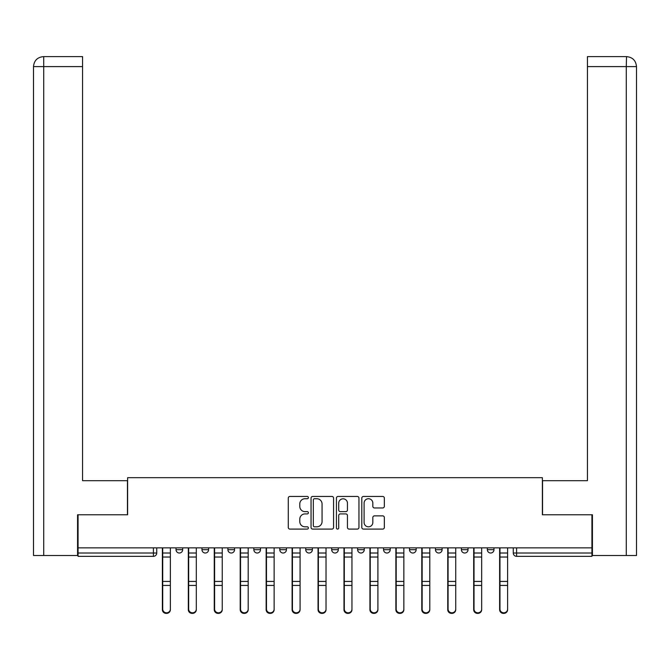 <?xml version="1.0" encoding="UTF-8"?>
<svg xmlns="http://www.w3.org/2000/svg" width="670" height="670" viewBox="0 0 670 670"><rect width="100%" height="100%" fill="white"/><g stroke="black" fill="none" stroke-linecap="round" stroke-linejoin="round"><path stroke-width="1" d="M308.393 497.592A1.139 1.139 0 0 0 307.254 496.453L289.909 496.453A1.633 1.633 0 0 0 288.276 498.086L288.276 527.466A1.633 1.633 0 0 0 289.909 529.099L307.254 529.099A1.139 1.139 0 0 0 308.393 527.96A1.139 1.139 0 0 0 307.254 526.813L305.009 526.813A5.226 5.226 0 0 1 299.783 521.587L299.783 519.141A5.226 5.226 0 0 1 305.009 513.915L307.254 513.915A1.139 1.139 0 0 0 308.393 512.776A1.139 1.139 0 0 0 307.254 511.629L305.009 511.629A5.226 5.226 0 0 1 299.783 506.411L299.783 503.957A5.226 5.226 0 0 1 305.009 498.74L307.254 498.74A1.139 1.139 0 0 0 308.393 497.592M461.387 547.867L461.387 549.693L468.037 549.693A3.325 3.325 0 0 1 464.712 553.018A3.325 3.325 0 0 1 461.387 549.693L461.387 547.867M383.558 547.867L383.558 549.693L390.208 549.693A3.325 3.325 0 0 1 386.883 553.018A3.325 3.325 0 0 1 383.558 549.693L383.558 547.867M331.675 547.867L331.675 549.693L338.325 549.693A3.325 3.325 0 0 1 335 553.018A3.325 3.325 0 0 1 331.675 549.693L331.675 547.867M305.729 547.867L305.729 549.693L312.387 549.693A3.325 3.325 0 0 1 309.054 553.018A3.325 3.325 0 0 1 305.729 549.693L305.729 547.867M253.846 547.867L253.846 549.693L260.496 549.693A3.325 3.325 0 0 1 257.171 553.018A3.325 3.325 0 0 1 253.846 549.693L253.846 547.867M382.704 507.961A1.633 1.633 0 0 0 384.337 506.327L384.337 498.086A1.633 1.633 0 0 0 382.704 496.453L363.442 496.453A1.633 1.633 0 0 0 361.808 498.086L361.808 527.466A1.633 1.633 0 0 0 363.442 529.099L382.704 529.099A1.633 1.633 0 0 0 384.337 527.466L384.337 517.508A1.633 1.633 0 0 0 382.704 515.875L374.463 515.875A1.633 1.633 0 0 0 372.83 517.508L372.83 522.449A4.363 4.363 0 0 1 368.466 526.813A4.363 4.363 0 0 1 364.095 522.449L364.095 503.103A4.363 4.363 0 0 1 368.466 498.74A4.363 4.363 0 0 1 372.83 503.103L372.83 506.327A1.633 1.633 0 0 0 374.463 507.961L382.704 507.961M43.726 555.514L33.5 555.514L33.5 66.598C34.095 60.535 37.419 57.21 43.466 56.615L82.561 56.615L82.561 66.598L43.726 66.598L43.726 555.514L77.569 555.514L77.569 514.769L127.627 514.769L127.627 477.685L542.373 477.685L542.373 514.769L591.928 514.769L591.928 547.867L78.072 547.867L78.072 553.018L156.73 553.018L156.73 547.867L156.73 553.018A3.325 3.325 0 0 1 153.405 556.343L78.072 556.343L78.072 553.018M78.072 514.769L78.072 547.867M333.568 498.086A1.633 1.633 0 0 0 331.943 496.453L312.681 496.453A1.633 1.633 0 0 0 311.048 498.086L311.048 527.466A1.633 1.633 0 0 0 312.681 529.099L331.943 529.099A1.633 1.633 0 0 0 333.568 527.466L333.568 498.086M338.057 496.453L357.319 496.453A1.633 1.633 0 0 1 358.953 498.086L358.953 527.466A1.633 1.633 0 0 1 357.319 529.099L349.078 529.099A1.633 1.633 0 0 1 347.445 527.466L347.445 515.548A1.633 1.633 0 0 0 345.812 513.915L340.343 513.915A1.633 1.633 0 0 0 338.71 515.548L338.71 527.96A1.139 1.139 0 0 1 337.571 529.099A1.139 1.139 0 0 1 336.432 527.96L336.432 498.086A1.633 1.633 0 0 1 338.057 496.453M513.27 547.867L513.27 553.018L591.928 553.018L591.928 556.343L516.595 556.343A3.325 3.325 0 0 1 513.27 553.018M591.928 547.867L591.928 553.018M493.983 547.867L493.983 549.693A3.325 3.325 0 0 1 490.658 553.018A3.325 3.325 0 0 1 487.333 549.693A3.325 3.325 0 0 0 490.658 553.018M487.333 547.867L487.333 549.693L493.983 549.693M468.037 547.867L468.037 549.693A3.325 3.325 0 0 1 464.712 553.018M442.1 547.867L442.1 549.693A3.325 3.325 0 0 1 438.775 553.018A3.325 3.325 0 0 1 435.441 549.693L442.1 549.693M435.441 547.867L435.441 549.693M416.154 547.867L416.154 549.693A3.325 3.325 0 0 1 412.829 553.018A3.325 3.325 0 0 1 409.504 549.693L416.154 549.693L416.154 547.867M409.504 547.867L409.504 549.693M390.208 547.867L390.208 549.693M364.271 547.867L364.271 549.693A3.325 3.325 0 0 1 360.946 553.018A3.325 3.325 0 0 1 357.613 549.693L364.271 549.693L364.271 547.867M357.613 547.867L357.613 549.693M338.325 547.867L338.325 549.693L338.325 547.867M312.387 549.693L312.387 547.867L312.387 549.693A3.325 3.325 0 0 1 309.054 553.018M286.442 547.867L286.442 549.693A3.325 3.325 0 0 1 283.117 553.018A3.325 3.325 0 0 1 279.792 549.693A3.325 3.325 0 0 0 283.117 553.018A3.325 3.325 0 0 0 286.442 549.693L286.442 547.867M279.792 547.867L279.792 549.693L286.442 549.693M260.496 547.867L260.496 549.693M234.559 547.867L234.559 549.693A3.325 3.325 0 0 1 231.225 553.018A3.325 3.325 0 0 1 227.901 549.693A3.325 3.325 0 0 0 231.225 553.018A3.325 3.325 0 0 0 234.559 549.693L227.901 549.693L227.901 547.867M201.963 547.867L201.963 549.693L208.613 549.693L208.613 547.867L208.613 549.693A3.325 3.325 0 0 1 205.288 553.018A3.325 3.325 0 0 1 201.963 549.693A3.325 3.325 0 0 0 205.288 553.018M176.017 547.867L176.017 549.693L182.667 549.693L182.667 547.867L182.667 549.693A3.325 3.325 0 0 1 179.342 553.018A3.325 3.325 0 0 1 176.017 549.693A3.325 3.325 0 0 0 179.342 553.018M153.405 547.867L153.405 556.343A3.325 3.325 0 0 0 156.73 553.018M314.473 498.74A1.139 1.139 0 0 0 313.334 499.879L313.334 525.674A1.139 1.139 0 0 0 314.473 526.813L316.843 526.813A5.226 5.226 0 0 0 322.061 521.587L322.061 503.957A5.226 5.226 0 0 0 316.843 498.74L314.473 498.74M347.445 503.187A4.363 4.363 0 0 0 343.082 498.815A4.363 4.363 0 0 0 338.71 503.187L338.71 510.004A1.633 1.633 0 0 0 340.343 511.629L345.812 511.629A1.633 1.633 0 0 0 347.445 510.004L347.445 503.187M162.383 547.867L162.383 609.7A3.827 3.685 180 0 0 166.369 613.385M170.364 609.122L170.364 609.7A3.827 3.685 180 0 1 166.537 613.385A3.827 3.685 180 0 1 162.718 609.7L162.718 609.122A3.827 3.685 0 0 0 166.537 612.807A3.827 3.685 0 0 0 170.364 609.122L170.364 585.429L162.718 585.429L162.718 609.122M162.718 547.867L162.718 585.429M170.364 547.867L170.364 585.429M188.32 547.867L188.32 609.7A3.827 3.685 180 0 0 192.315 613.385M214.266 547.867L214.266 609.7A3.827 3.685 180 0 0 218.261 613.385M127.459 514.769L127.459 480.683L82.561 480.683L82.561 66.598M43.475 56.615C37.411 57.218 34.086 60.543 33.5 66.598L33.5 455.734L33.5 66.598L43.726 66.598L43.726 56.615L82.561 56.615M542.541 514.769L542.541 480.683L587.439 480.683L587.439 56.615L626.525 56.615L626.274 66.598L587.439 66.598M636.5 455.734L636.5 66.598L636.5 555.514L592.431 555.514L592.431 514.769L591.928 514.769M626.274 555.514L626.274 66.598L636.5 66.598C635.905 60.535 632.581 57.21 626.534 56.615M196.31 609.122L196.31 609.7A3.827 3.685 180 0 1 192.483 613.385A3.827 3.685 180 0 1 188.655 609.7L188.655 609.122A3.827 3.685 0 0 0 192.483 612.807A3.827 3.685 0 0 0 196.31 609.122L196.31 585.429L188.655 585.429L188.655 609.122M188.655 547.867L188.655 585.429M196.31 547.867L196.31 585.429M222.247 609.122L222.247 609.7A3.827 3.685 180 0 1 218.428 613.385A3.827 3.685 180 0 1 214.601 609.7L214.601 609.122A3.827 3.685 0 0 0 218.428 612.807A3.827 3.685 0 0 0 222.247 609.122L222.247 585.429L214.601 585.429L214.601 609.122M214.601 547.867L214.601 585.429M222.247 547.867L222.247 585.429M240.212 547.867L240.212 609.7A3.827 3.685 180 0 0 244.198 613.385M266.149 547.867L266.149 609.7A3.827 3.685 180 0 0 270.144 613.385M292.095 547.867L292.095 609.7A3.827 3.685 180 0 0 296.09 613.385M248.193 609.122L248.193 609.7A3.827 3.685 180 0 1 244.366 613.385A3.827 3.685 180 0 1 240.538 609.7L240.538 609.122A3.827 3.685 0 0 0 244.366 612.807A3.827 3.685 0 0 0 248.193 609.122L248.193 585.429L240.538 585.429L240.538 609.122M240.538 547.867L240.538 585.429M248.193 547.867L248.193 585.429M274.13 609.122L274.13 609.7A3.827 3.685 180 0 1 270.312 613.385A3.827 3.685 180 0 1 266.484 609.7L266.484 609.122A3.827 3.685 0 0 0 270.312 612.807A3.827 3.685 0 0 0 274.13 609.122L274.13 585.429L266.484 585.429L266.484 609.122M266.484 547.867L266.484 585.429M274.13 547.867L274.13 585.429M300.076 609.122L300.076 609.7A3.827 3.685 180 0 1 296.249 613.385A3.827 3.685 180 0 1 292.43 609.7L292.43 609.122A3.827 3.685 0 0 0 296.249 612.807A3.827 3.685 0 0 0 300.076 609.122L300.076 585.429L292.43 585.429L292.43 609.122M292.43 547.867L292.43 585.429M300.076 547.867L300.076 585.429M318.041 547.867L318.041 609.7A3.827 3.685 180 0 0 322.027 613.385M326.022 609.122L326.022 609.7A3.827 3.685 180 0 1 322.195 613.385A3.827 3.685 180 0 1 318.367 609.7L318.367 609.122A3.827 3.685 0 0 0 322.195 612.807A3.827 3.685 0 0 0 326.022 609.122L326.022 585.429L318.367 585.429L318.367 609.122M318.367 547.867L318.367 585.429M326.022 547.867L326.022 585.429M343.978 547.867L343.978 609.7A3.827 3.685 180 0 0 347.973 613.385M351.959 609.122L351.959 609.7A3.827 3.685 180 0 1 348.14 613.385A3.827 3.685 180 0 1 344.313 609.7L344.313 609.122A3.827 3.685 0 0 0 348.14 612.807A3.827 3.685 0 0 0 351.959 609.122L351.959 585.429L344.313 585.429L344.313 609.122M344.313 547.867L344.313 585.429M351.959 547.867L351.959 585.429M369.924 547.867L369.924 609.7A3.827 3.685 180 0 0 373.91 613.385M377.905 609.122L377.905 609.7A3.827 3.685 180 0 1 374.078 613.385A3.827 3.685 180 0 1 370.259 609.7L370.259 609.122A3.827 3.685 0 0 0 374.078 612.807A3.827 3.685 0 0 0 377.905 609.122L377.905 585.429L370.259 585.429L370.259 609.122M370.259 547.867L370.259 585.429M377.905 547.867L377.905 585.429M395.87 547.867L395.87 609.7A3.827 3.685 180 0 0 399.856 613.385M403.851 609.122L403.851 609.7A3.827 3.685 180 0 1 400.024 613.385A3.827 3.685 180 0 1 396.196 609.7L396.196 609.122A3.827 3.685 0 0 0 400.024 612.807A3.827 3.685 0 0 0 403.851 609.122L403.851 585.429L396.196 585.429L396.196 609.122M396.196 547.867L396.196 585.429M403.851 547.867L403.851 585.429M421.807 547.867L421.807 609.7A3.827 3.685 180 0 0 425.802 613.385M429.788 609.122L429.788 609.7A3.827 3.685 180 0 1 425.969 613.385A3.827 3.685 180 0 1 422.142 609.7L422.142 609.122A3.827 3.685 0 0 0 425.969 612.807A3.827 3.685 0 0 0 429.788 609.122L429.788 585.429L422.142 585.429L422.142 609.122M422.142 547.867L422.142 585.429M429.788 547.867L429.788 585.429M447.753 547.867L447.753 609.7A3.827 3.685 180 0 0 451.739 613.385M455.734 609.122L455.734 609.7A3.827 3.685 180 0 1 451.907 613.385A3.827 3.685 180 0 1 448.079 609.7L448.079 609.122A3.827 3.685 0 0 0 451.907 612.807A3.827 3.685 0 0 0 455.734 609.122L455.734 585.429L448.079 585.429L448.079 609.122M448.079 547.867L448.079 585.429M455.734 547.867L455.734 585.429M473.69 547.867L473.69 609.7A3.827 3.685 180 0 0 477.685 613.385M481.68 609.122L481.68 609.7A3.827 3.685 180 0 1 477.852 613.385A3.827 3.685 180 0 1 474.025 609.7L474.025 609.122A3.827 3.685 0 0 0 477.852 612.807A3.827 3.685 0 0 0 481.68 609.122L481.68 585.429L474.025 585.429L474.025 609.122M474.025 547.867L474.025 585.429M481.68 547.867L481.68 585.429M499.636 547.867L499.636 609.7A3.827 3.685 180 0 0 503.631 613.385M507.617 609.122L507.617 609.7A3.827 3.685 180 0 1 503.79 613.385A3.827 3.685 180 0 1 499.971 609.7L499.971 609.122A3.827 3.685 0 0 0 503.79 612.807A3.827 3.685 0 0 0 507.617 609.122L507.617 585.429L499.971 585.429L499.971 609.122M499.971 547.867L499.971 585.429M507.617 547.867L507.617 585.429M516.595 547.867L516.595 556.343M162.383 553.018L170.364 553.018M170.364 581.426L162.718 581.426M170.364 557.038L162.718 557.038M188.32 553.018L196.31 553.018M214.266 553.018L222.247 553.018M33.5 66.598L33.5 455.734M196.31 581.426L188.655 581.426M196.31 557.038L188.655 557.038M222.247 581.426L214.601 581.426M222.247 557.038L214.601 557.038M240.212 553.018L248.193 553.018M266.149 553.018L274.13 553.018M292.095 553.018L300.076 553.018M248.193 581.426L240.538 581.426M248.193 557.038L240.538 557.038M274.13 581.426L266.484 581.426M274.13 557.038L266.484 557.038M300.076 581.426L292.43 581.426M300.076 557.038L292.43 557.038M318.041 553.018L326.022 553.018M326.022 581.426L318.367 581.426M326.022 557.038L318.367 557.038M343.978 553.018L351.959 553.018M351.959 581.426L344.313 581.426M351.959 557.038L344.313 557.038M369.924 553.018L377.905 553.018M377.905 581.426L370.259 581.426M377.905 557.038L370.259 557.038M395.87 553.018L403.851 553.018M403.851 581.426L396.196 581.426M403.851 557.038L396.196 557.038M421.807 553.018L429.788 553.018M429.788 581.426L422.142 581.426M429.788 557.038L422.142 557.038M447.753 553.018L455.734 553.018M455.734 581.426L448.079 581.426M455.734 557.038L448.079 557.038M473.69 553.018L481.68 553.018M481.68 581.426L474.025 581.426M481.68 557.038L474.025 557.038M499.636 553.018L507.617 553.018M507.617 581.426L499.971 581.426M507.617 557.038L499.971 557.038"/></g></svg>
